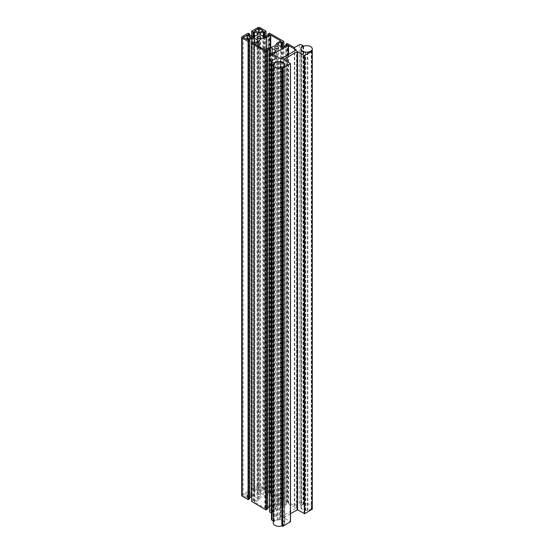<?xml version="1.0" encoding="UTF-8"?>
<svg xmlns="http://www.w3.org/2000/svg" width="554" height="554" viewBox="0 0 554 554"><rect width="100%" height="100%" fill="white"/><g stroke="black" fill="none" stroke-linecap="round" stroke-linejoin="round"><path stroke-width="0.42" stroke-dasharray="2.77 2.08" d="M266.391 495.491L266.239 495.539A8.975 5.187 0 0 0 258.94 499.75L254.923 502.339L264.847 508.066L269.327 505.747A8.975 5.187 0 0 0 276.626 501.536L280.636 498.946L270.719 493.219L266.391 495.491L266.391 49.237M280.476 517.09L296.355 508.087L288.177 503.531L272.7 512.533L280.476 517.09L280.476 58.925M258.656 491.024L262.866 488.753L259.05 486.488L254.847 488.753L258.656 491.024L258.656 32.852L258.656 486.488M251.114 495.601L247.389 493.219L243.178 495.491L246.987 497.755L251.114 495.601L251.114 37.437L251.114 495.373M275.38 506.564A1.877 1.087 0 0 0 277.429 506.799A1.877 1.087 0 0 0 278.586 505.795A1.877 1.087 0 0 0 276.709 504.715A1.877 1.087 0 0 0 274.832 505.795A1.877 1.087 0 0 0 275.38 506.564M257.527 496.259A1.877 1.087 0 0 0 259.577 496.495A1.877 1.087 0 0 0 260.733 495.491A1.877 1.087 0 0 0 258.856 494.403A1.877 1.087 0 0 0 256.973 495.491A1.877 1.087 0 0 0 257.527 496.259M251.772 43.309L251.772 501.481L252.963 500.795L254.348 501.252L257.423 499.473A1.683 0.969 0 0 0 257.922 498.787A1.683 0.969 0 0 0 257.423 498.101L254.328 496.315A1.683 0.969 0 0 0 251.952 496.315L251.689 496.467M249.75 497.582L248.836 498.143L249.667 498.662L249.667 40.497M241.696 495.491A1.683 0.969 180 0 1 242.188 494.798L248.081 491.398L249.75 492.201L248.878 492.887L251.952 494.667A1.683 0.969 0 0 0 254.328 494.667L257.423 492.88A1.683 0.969 0 0 0 257.922 492.187A1.683 0.969 0 0 0 257.423 491.502L254.348 489.729L252.963 490.186L251.689 489.383L257.665 485.865A1.683 0.969 180 0 1 260.048 485.865L266.017 489.383L264.75 490.186L263.358 489.729L260.283 491.502A1.683 0.969 0 0 0 259.791 492.187A1.683 0.969 0 0 0 260.283 492.88L263.379 494.667A1.683 0.969 0 0 0 265.761 494.667L268.835 492.887L267.956 492.201L269.625 491.398L283.793 499.576L282.602 500.497L281.21 500.033L278.136 501.813A1.683 0.969 0 0 0 277.644 502.499A1.683 0.969 0 0 0 278.136 503.184L281.231 504.971A1.683 0.969 0 0 0 283.613 504.971L286.688 503.198L285.816 502.513L287.083 501.709L294.368 505.684L299.326 503.046A1.683 0.969 180 0 1 301.708 503.046L303.634 504.299A5.651 3.262 0 0 0 303.405 504.389L302.99 504.369A5.935 3.428 0 0 0 300.857 506.363L301.071 506.578A5.651 3.262 0 0 0 301.016 507.055A5.651 3.262 0 0 0 301.071 507.533L300.857 507.748A5.935 3.428 0 0 0 305.469 510.414L305.85 510.289A5.651 3.262 0 0 0 307.491 510.289L307.865 510.414A5.935 3.428 0 0 0 311.327 509.181L311.286 508.939A5.651 3.262 0 0 0 311.438 508.807L312.221 509.119L312.221 50.954M290.483 513.655L283.572 517.706L290.4 521.716L290.4 63.551M281.896 525.857L281.924 525.85A5.651 3.262 0 0 0 282.152 525.76L282.568 525.781A5.935 3.428 0 0 0 284.701 523.786L284.486 523.572A5.651 3.262 0 0 0 284.548 523.094A5.651 3.262 0 0 0 284.486 522.616L284.701 522.401A5.935 3.428 0 0 0 280.089 519.735L279.715 519.867A5.651 3.262 0 0 0 278.066 519.867L277.692 519.735A5.935 3.428 0 0 0 274.237 520.968L274.272 521.21A5.651 3.262 0 0 0 274.119 521.342L273.281 520.995M271.453 519.541A1.683 0.969 180 0 1 271.945 518.856L276.591 516.106L271.453 513.073M269.625 53.62L269.625 511.785L270.816 511.1L272.208 511.557L275.283 509.784A1.683 0.969 0 0 0 275.774 509.098A1.683 0.969 0 0 0 275.283 508.406L272.187 506.619A1.683 0.969 0 0 0 269.805 506.619L269.542 506.771M267.603 507.893L266.689 508.454L267.527 508.967L267.527 50.802M273.281 523.094A5.609 3.241 180 0 1 278.891 519.853A5.609 3.241 180 0 1 284.5 523.094A5.609 3.241 180 0 1 281.854 525.843M310.635 504.763A5.609 3.241 180 0 1 312.276 507.055A5.609 3.241 180 0 1 306.667 510.296A5.609 3.241 180 0 1 301.057 507.055A5.609 3.241 180 0 1 304.52 504.064A5.609 3.241 180 0 1 310.635 504.763M266.239 49.32L266.239 495.539M270.324 493.219L270.324 47.45M270.719 493.219L270.719 47.374M276.702 501.446L276.702 43.281M276.626 501.536L276.626 43.364M269.327 505.747L269.327 47.582M269.175 505.795L269.175 47.63M265.241 508.066L265.241 49.895M264.847 508.066L264.847 49.895M258.856 499.84L258.856 46.439M258.94 499.75L258.94 46.488M280.878 58.925L280.878 517.09M288.177 54.708L288.177 503.531M288.572 54.479L288.572 503.531M259.05 486.488L259.05 491.024M247.389 497.755L247.389 493.219M246.987 497.755L246.987 493.219M252.963 42.623L252.963 500.795M253.358 42.623L253.358 500.795M254.154 43.08L254.154 501.252M254.348 43.08L254.348 501.252M257.423 498.101L257.423 499.473M254.328 43.094L254.328 496.315M251.952 43.212L251.952 496.315M242.188 36.633L242.188 494.798M248.081 33.233L248.081 491.398M248.476 33.233L248.476 491.398M249.667 33.919L249.667 492.084M249.667 35.179L249.667 492.319M251.952 36.495L251.952 494.667M254.328 36.495L254.328 494.667M257.423 491.502L257.423 492.88M254.348 36.488L254.348 489.729M254.154 36.585L254.154 489.729M253.358 36.772L253.358 490.186M252.963 36.779L252.963 490.186M251.772 36.391L251.772 489.501M251.772 31.1L251.772 489.272M257.665 27.7L257.665 485.865M260.048 27.7L260.048 485.865M265.934 31.1L265.934 489.272M265.934 36.391L265.934 489.501M264.75 36.779L264.75 490.186M264.348 36.772L264.348 490.186M263.559 36.585L263.559 489.729M263.358 36.488L263.358 489.729M260.283 492.88L260.283 491.502M263.379 36.495L263.379 494.667M265.761 36.495L265.761 494.667M268.039 35.179L268.039 492.319M268.039 33.919L268.039 492.084M269.23 33.233L269.23 491.398M269.625 33.233L269.625 491.398M282.602 47.083L282.602 500.497M282.208 47.083L282.208 500.497M281.411 46.896L281.411 500.033M281.21 46.792L281.21 500.033M278.136 503.184L278.136 501.813M281.231 46.806L281.231 504.971M283.613 46.806L283.613 504.971M285.892 45.49L285.892 502.623M285.892 44.23L285.892 502.395M287.083 43.537L287.083 501.709M287.484 43.537L287.484 501.709M294.368 47.512L294.368 505.684M294.763 47.512L294.763 505.684M299.326 44.881L299.326 503.046M301.708 44.881L301.708 503.046M303.661 46.155L303.661 504.175M303.634 46.162L303.634 504.299M303.405 46.252L303.405 504.389M303.218 46.335L303.218 504.382M302.99 46.446L302.99 504.369M300.85 506.384L300.85 48.219L300.857 506.363M300.961 48.309L300.961 506.474M301.071 48.627L301.071 506.578L301.078 48.614M301.071 50.033L301.071 507.533L301.071 50.033M300.961 49.832L300.961 507.637M300.857 49.583L300.857 507.748L300.85 49.562M305.469 52.242L305.469 510.414M305.663 52.18L305.663 510.352M305.85 52.118L305.85 510.289M307.491 52.118L307.491 510.289M307.678 52.18L307.678 510.352M307.865 52.242L307.865 510.414M311.327 51.01L311.327 509.181M311.306 51.03L311.306 509.05M311.286 51.044L311.286 508.939M311.438 50.643L311.438 508.807M311.66 50.629L311.66 508.794M281.924 67.678L281.924 525.85M282.152 67.588L282.152 525.76M282.339 67.602L282.339 525.774M282.568 67.616L282.568 525.781M284.701 65.621L284.701 523.786M284.597 65.871L284.597 523.675M284.486 64.666L284.486 522.616M284.597 64.347L284.597 522.512M284.701 64.271L284.701 522.401M280.089 61.757L280.089 519.735M279.895 61.736L279.895 519.797M279.715 61.723L279.715 519.867M278.066 61.723L278.066 519.867M277.886 61.736L277.886 519.797M277.692 61.764L277.692 519.735M274.237 62.921L274.237 520.968M274.251 62.934L274.251 521.099M274.272 63.087L274.272 521.21M274.119 63.218L274.119 521.342M273.905 63.447L273.905 521.356M271.945 60.691L271.945 518.856M270.816 52.935L270.816 511.1M271.211 52.935L271.211 511.1M272.007 53.392L272.007 511.557M272.208 53.392L272.208 511.557M275.283 508.406L275.283 509.784M272.187 53.399L272.187 506.619M269.805 53.516L269.805 506.619M280.719 499.064L280.719 40.892M254.847 502.222L254.847 44.057M272.7 512.533L272.7 54.368M296.355 508.087L296.355 49.922M254.847 488.753L254.847 30.588M262.866 488.753L262.866 30.588M251.197 495.491L251.197 37.319M243.178 495.491L243.178 37.319M278.586 505.795L278.586 47.63M274.832 505.795L274.832 47.63M260.733 495.491L260.733 37.319M256.973 495.491L256.973 37.319M257.922 498.787L257.922 40.622M248.836 498.143L248.836 39.978M249.75 492.201L249.75 35.227M248.836 492.831L248.836 34.667M257.922 492.187L257.922 34.023M251.689 489.383L251.689 36.349M266.017 489.383L266.017 36.349M259.791 492.187L259.791 34.023M268.877 492.831L268.877 34.667M267.956 492.201L267.956 35.227M283.877 499.694L283.877 46.654M277.644 502.499L277.644 44.334M286.73 503.143L286.73 44.971M285.816 502.513L285.816 45.539M303.703 504.23L303.703 46.141M301.016 507.055L301.016 48.89M311.362 509.119L311.362 50.954M311.258 508.988L311.258 51.058M283.572 517.706L283.572 59.541M284.708 523.765L284.708 65.601M284.548 523.094L284.548 64.929M284.486 522.602L284.486 64.659M284.708 522.422L284.708 64.257M274.195 521.03L274.195 62.865M274.299 521.162L274.299 63.066M276.591 516.106L276.591 57.941M275.774 509.098L275.774 50.926M266.689 508.454L266.689 50.289M284.5 523.094L284.5 65.324M312.276 507.055L312.276 50.996M301.057 507.055L301.057 49.285"/><path stroke-width="0.83" d="M266.239 37.367L270.719 35.054L280.719 40.892L276.626 43.364A8.975 5.187 180 0 1 269.327 47.582L264.847 49.895L254.923 44.168L258.94 41.585A8.975 5.187 180 0 1 266.239 37.367L266.239 49.32M280.878 58.925L272.783 54.25L288.177 45.359L296.355 49.922L280.878 58.925M259.05 32.852L254.847 30.588L259.05 28.316L262.866 30.588L259.05 32.852L259.05 28.316M251.114 37.208L247.389 39.59L243.178 37.319L247.389 35.054L251.114 37.437M275.38 48.399A1.877 1.087 180 0 1 274.832 47.63A1.877 1.087 180 0 1 276.709 46.543A1.877 1.087 180 0 1 278.586 47.63A1.877 1.087 180 0 1 277.429 48.634A1.877 1.087 180 0 1 275.38 48.399M257.527 38.087A1.877 1.087 180 0 1 256.973 37.319A1.877 1.087 180 0 1 258.856 36.239A1.877 1.087 180 0 1 260.733 37.319A1.877 1.087 180 0 1 259.577 38.323A1.877 1.087 180 0 1 257.527 38.087M267.527 508.967L265.934 509.888L251.772 501.481M251.689 496.467L249.75 497.582M249.667 498.662L248.081 499.576L242.188 496.176A1.683 0.969 180 0 1 241.696 495.491L241.696 37.319A1.683 0.969 0 0 0 242.188 38.011L248.081 41.411L249.75 40.608L248.878 39.923L251.952 38.143A1.683 0.969 180 0 1 254.328 38.143L257.423 39.93A1.683 0.969 180 0 1 257.922 40.622A1.683 0.969 180 0 1 257.423 41.308L254.348 43.08L252.963 42.623L251.772 43.537L265.934 51.716L267.603 50.92L266.73 50.227L269.805 48.454A1.683 0.969 180 0 1 272.187 48.454L275.283 50.241A1.683 0.969 180 0 1 275.774 50.926A1.683 0.969 180 0 1 275.283 51.619L272.208 53.392L270.816 52.935L269.542 53.738L276.591 57.941L271.945 60.691A1.683 0.969 0 0 0 271.453 61.376A1.683 0.969 0 0 0 271.945 62.062L274.119 63.177A5.651 3.262 180 0 1 274.272 63.045L274.237 62.803A5.935 3.428 180 0 1 277.692 61.57L278.066 61.695A5.651 3.262 180 0 1 279.715 61.695L280.089 61.57A5.935 3.428 180 0 1 284.701 64.236L284.486 64.437A5.651 3.262 180 0 1 284.548 64.929A5.651 3.262 180 0 1 284.486 65.4L284.701 65.621A5.935 3.428 180 0 1 282.568 67.616L282.152 67.588A5.651 3.262 180 0 1 281.924 67.678L282.859 68.135L290.483 63.668L283.655 59.43L297.145 51.64L304.679 55.532L312.221 51.183L311.438 50.643A5.651 3.262 180 0 1 311.286 50.774L311.327 51.01A5.935 3.428 180 0 1 307.865 52.242L307.491 52.118A5.651 3.262 180 0 1 305.85 52.118L305.469 52.242A5.935 3.428 180 0 1 300.857 49.583L301.071 49.375A5.651 3.262 180 0 1 301.016 48.89A5.651 3.262 180 0 1 301.071 48.413L300.857 48.198A5.935 3.428 180 0 1 302.99 46.204L303.405 46.224A5.651 3.262 180 0 1 303.634 46.134L301.708 44.881A1.683 0.969 0 0 0 299.326 44.881L294.368 47.512L287.083 43.537L285.816 44.341L286.688 45.033L283.613 46.806A1.683 0.969 180 0 1 281.231 46.806L278.136 45.019A1.683 0.969 180 0 1 277.644 44.334A1.683 0.969 180 0 1 278.136 43.641L281.21 41.869L282.602 42.326L283.793 41.411L269.625 33.233L267.956 34.036L268.835 34.722L265.761 36.495A1.683 0.969 180 0 1 263.379 36.495L260.283 34.708A1.683 0.969 180 0 1 259.791 34.023A1.683 0.969 180 0 1 260.283 33.337L263.358 31.557L264.75 32.021L266.017 31.218L260.048 27.7A1.683 0.969 0 0 0 257.665 27.7L251.689 31.218L252.963 32.021L254.348 31.557L257.423 33.337A1.683 0.969 180 0 1 257.922 34.023A1.683 0.969 180 0 1 257.423 34.708L254.328 36.495A1.683 0.969 180 0 1 251.952 36.495L248.878 34.722L249.75 34.036L248.081 33.233L242.188 36.633A1.683 0.969 0 0 0 241.696 37.319M312.221 509.119L304.679 513.703L297.54 509.805L290.483 513.655M290.4 521.716L282.859 526.3L281.896 525.857M273.281 520.995L271.945 520.227A1.683 0.969 180 0 1 271.453 519.541L271.453 61.376M271.453 513.073L269.625 511.785M269.542 506.771L267.603 507.893M301.071 49.375L301.071 50.033L301.071 49.375M274.923 67.214A5.609 3.241 0 0 0 281.037 67.92A5.609 3.241 0 0 0 284.5 64.929A5.609 3.241 0 0 0 278.891 61.688A5.609 3.241 0 0 0 273.281 64.929A5.609 3.241 0 0 0 274.923 67.214M281.854 525.843A5.609 3.241 180 0 1 274.923 525.386A5.609 3.241 180 0 1 273.281 523.094L273.281 64.929M310.635 46.598A5.609 3.241 0 0 0 304.52 45.899A5.609 3.241 0 0 0 301.057 48.89A5.609 3.241 0 0 0 306.667 52.131A5.609 3.241 0 0 0 312.276 48.89A5.609 3.241 0 0 0 310.635 46.598M266.391 49.237L266.391 37.326M270.324 47.45L270.324 35.054M270.719 47.374L270.719 35.054M258.856 46.439L258.856 41.668M258.94 46.488L258.94 41.585M288.177 45.359L288.177 54.708M288.572 45.359L288.572 54.479M258.656 32.852L258.656 28.316M246.987 39.59L246.987 35.054M247.389 39.59L247.389 35.054M251.772 43.537L251.772 501.709M257.423 39.93L257.423 41.308M254.328 38.143L254.328 43.094M251.952 38.143L251.952 43.212M249.667 40.726L249.667 498.891M248.476 41.411L248.476 499.576M248.081 41.411L248.081 499.576M242.188 38.011L242.188 496.176M249.667 34.147L249.667 35.179M257.423 33.337L257.423 34.708M254.348 31.557L254.348 36.488M254.154 31.557L254.154 36.585M253.358 32.021L253.358 36.772M252.963 32.021L252.963 36.779M251.772 31.329L251.772 36.391M265.934 31.329L265.934 36.391M264.75 32.021L264.75 36.779M264.348 32.021L264.348 36.772M263.559 31.557L263.559 36.585M263.358 31.557L263.358 36.488M260.283 33.337L260.283 34.708M268.039 34.147L268.039 35.179M283.793 41.64L283.793 46.702L283.793 41.64M282.602 42.326L282.602 47.083M282.208 42.326L282.208 47.083M281.411 41.869L281.411 46.896M281.21 41.869L281.21 46.792M278.136 43.641L278.136 45.019M285.892 44.459L285.892 45.49M300.961 49.472L300.961 49.832M312.221 51.183L312.221 509.348M304.679 55.532L304.679 513.703M304.284 55.532L304.284 513.703M297.54 51.64L297.54 509.805M297.145 51.64L297.145 509.805M290.4 63.779L290.4 521.944M282.859 68.135L282.859 526.3M282.464 68.135L282.464 526.3M281.896 67.81L281.896 525.975M284.597 65.51L284.597 65.871M271.945 62.062L271.945 520.227M269.625 53.849L269.625 512.014M275.283 50.241L275.283 51.619M272.187 48.454L272.187 53.399M269.805 48.454L269.805 53.516M267.527 51.03L267.527 509.202M266.336 51.716L266.336 509.888M265.934 509.888L265.934 51.716M251.689 501.592L251.689 43.427M249.75 498.773L249.75 40.608M249.75 35.227L249.75 34.036M251.689 36.349L251.689 31.218M266.017 36.349L266.017 31.218M267.956 35.227L267.956 34.036M283.877 46.654L283.877 41.522M285.816 45.539L285.816 44.341M312.304 509.237L312.304 51.065M290.483 521.833L290.483 63.668M281.854 525.919L281.854 67.747M269.542 511.903L269.542 53.738M267.603 509.084L267.603 50.92M284.5 65.324L284.5 64.929M312.276 50.996L312.276 48.89M301.057 49.285L301.057 48.89"/></g></svg>
